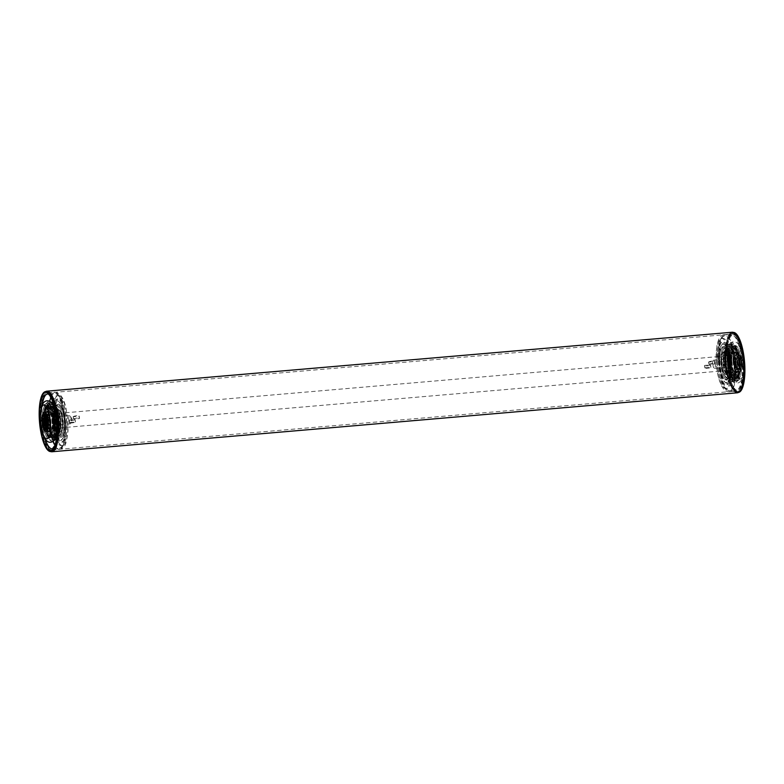 <?xml version="1.0" encoding="UTF-8"?>
<svg xmlns="http://www.w3.org/2000/svg" width="784" height="784" viewBox="0 0 784 784"><rect width="100%" height="100%" fill="white"/><g stroke="black" fill="none" stroke-linecap="round" stroke-linejoin="round"><path stroke-width="0.59" stroke-dasharray="3.92 2.94" d="M741.007 361.13A4.136 1.196 85.1 0 1 740.263 366.197A4.136 1.196 85.1 0 1 738.812 363.021A4.136 1.196 85.1 0 1 739.557 357.955A4.136 1.196 85.1 0 1 741.007 361.13M715.204 363.345A4.136 1.196 85.1 0 1 714.459 368.411A4.136 1.196 85.1 0 1 713.812 367.902A4.136 1.196 85.1 0 1 713.009 365.246A4.136 1.196 85.1 0 1 713.205 360.787A4.136 1.196 85.1 0 1 713.754 360.179A4.136 1.196 85.1 0 1 715.204 363.345M68.865 420.655A4.136 1.196 -94.9 0 0 70.315 423.821A4.136 1.196 -94.9 0 0 70.864 423.213A4.136 1.196 -94.9 0 0 71.05 418.754A4.136 1.196 -94.9 0 0 70.256 416.098A4.136 1.196 -94.9 0 0 69.6 415.589A4.136 1.196 -94.9 0 0 68.865 420.655M69.678 422.409L75.372 422.008A3.038 0.598 -8.4 0 1 71.667 422.948A3.038 0.598 -8.4 0 1 69.462 422.694A3.038 0.598 -8.4 0 1 69.57 422.498L69.678 422.409A7.291 2.117 -94.9 0 1 69.472 421.253A7.291 2.117 -94.9 0 1 69.325 420.048L75.019 419.646A3.038 0.598 -8.4 0 1 71.315 420.587A3.038 0.598 -8.4 0 1 69.11 420.342A3.038 0.598 -8.4 0 1 69.217 420.146L69.325 420.048M705.13 367.745L710.823 367.343A3.038 0.598 -8.4 0 1 707.119 368.284A3.038 0.598 -8.4 0 1 704.914 368.029A3.038 0.598 -8.4 0 1 705.022 367.843L705.13 367.745A7.291 2.117 -94.9 0 1 704.924 366.589A7.291 2.117 -94.9 0 1 704.777 365.383L710.471 364.981A3.038 0.598 -8.4 0 1 706.766 365.932A3.038 0.598 -8.4 0 1 704.561 365.677A3.038 0.598 -8.4 0 1 704.679 365.481L704.777 365.383M738.136 363.609A6.684 1.94 85.1 0 1 739.949 355.671A6.684 1.94 85.1 0 1 741.684 360.542A6.684 1.94 85.1 0 1 741.037 368.372A6.684 1.94 85.1 0 1 738.136 363.609M741.262 360.454A7.291 2.117 -94.9 0 0 739.371 355.142A7.291 2.117 -94.9 0 0 738.704 354.858A7.291 2.117 -94.9 0 0 737.401 363.796A7.291 2.117 -94.9 0 0 739.959 369.391A7.291 2.117 -94.9 0 0 740.566 368.999A7.291 2.117 -94.9 0 0 741.262 360.454M44.698 428.858A7.291 2.117 85.1 0 1 42.806 423.546A7.291 2.117 85.1 0 1 43.502 415.001M73.343 417.911A7.291 2.117 -94.9 0 0 73.137 416.755L78.939 416.255A7.291 2.117 85.1 0 1 79.135 417.411A7.291 2.117 85.1 0 1 79.282 418.617L73.49 419.107A7.291 2.117 -94.9 0 0 73.343 417.911M708.795 363.247A7.291 2.117 -94.9 0 0 708.589 362.09L714.391 361.591A7.291 2.117 85.1 0 1 714.587 362.747A7.291 2.117 85.1 0 1 714.734 363.952L708.942 364.452A7.291 2.117 -94.9 0 0 708.795 363.247M710.931 367.245A7.291 2.117 85.1 0 1 710.725 366.089A7.291 2.117 85.1 0 1 710.578 364.893M75.47 421.91A7.291 2.117 85.1 0 1 75.274 420.753A7.291 2.117 85.1 0 1 75.127 419.548M708.589 362.09L708.697 361.992A3.038 0.598 -8.4 0 1 711.96 361.091A3.038 0.598 -8.4 0 1 714.606 361.306A3.038 0.598 -8.4 0 1 714.498 361.502L714.391 361.591M708.942 364.452L709.05 364.354A3.038 0.598 -8.4 0 1 712.313 363.453A3.038 0.598 -8.4 0 1 714.949 363.658A3.038 0.598 -8.4 0 1 714.841 363.854L714.734 363.952M73.137 416.755L73.245 416.657A3.038 0.598 -8.4 0 1 76.509 415.755A3.038 0.598 -8.4 0 1 79.155 415.971A3.038 0.598 -8.4 0 1 79.047 416.157L78.939 416.255M73.49 419.107L73.598 419.019A3.038 0.598 -8.4 0 1 76.852 418.117A3.038 0.598 -8.4 0 1 79.498 418.323A3.038 0.598 -8.4 0 1 79.39 418.519L79.282 418.617M50.215 430.406A10.398 3.009 85.1 0 1 48.814 431.964A10.398 3.009 85.1 0 1 45.266 424.565A10.398 3.009 85.1 0 1 45.639 412.796A10.398 3.009 85.1 0 1 47.03 411.247A10.398 3.009 85.1 0 1 50.588 418.636A10.398 3.009 85.1 0 1 50.215 430.406M51.372 430.308A10.398 3.009 85.1 0 1 49.98 431.857A10.398 3.009 85.1 0 1 46.423 424.467A10.398 3.009 85.1 0 1 46.795 412.698A10.398 3.009 85.1 0 1 48.196 411.139A10.398 3.009 85.1 0 1 51.744 418.538A10.398 3.009 85.1 0 1 51.372 430.308M45.1 408.415A15.504 4.488 -94.9 0 0 44.335 424.654A15.504 4.488 -94.9 0 0 49.029 436.825A15.504 4.488 -94.9 0 0 51.911 434.679A15.504 4.488 -94.9 0 0 52.244 415.853A15.504 4.488 -94.9 0 0 46.413 406.406A15.504 4.488 -94.9 0 0 45.1 408.415M46.795 391.49A30.096 8.722 -94.9 0 0 42.757 395.989A30.096 8.722 -94.9 0 0 41.67 430.053A30.096 8.722 -94.9 0 0 51.95 451.457M55.047 407.151A15.974 4.626 85.1 0 1 58.869 405.622A15.974 4.626 85.1 0 1 63.024 418.891A15.974 4.626 85.1 0 1 62.063 434.218A15.974 4.626 85.1 0 1 61.436 435.483A15.974 4.626 85.1 0 1 54.978 427.858A15.974 4.626 85.1 0 1 55.047 407.151M53.753 412.678A9.731 2.822 85.1 0 1 54.547 411.443A9.731 2.822 85.1 0 1 55.056 411.228A9.731 2.822 85.1 0 1 58.379 418.146A9.731 2.822 85.1 0 1 58.026 429.152A9.731 2.822 85.1 0 1 56.722 430.612A9.731 2.822 85.1 0 1 56.183 430.485A9.731 2.822 85.1 0 1 53.263 422.801A9.731 2.822 85.1 0 1 53.753 412.678M47.922 430.024A9.731 2.822 -94.9 0 0 48.539 420.988A9.731 2.822 -94.9 0 0 46.148 412.815A9.731 2.822 -94.9 0 0 44.943 412.09A9.731 2.822 -94.9 0 0 43.639 413.55A9.731 2.822 -94.9 0 0 43.287 424.556A9.731 2.822 -94.9 0 0 46.619 431.474A9.731 2.822 -94.9 0 0 47.677 430.553A9.731 2.822 -94.9 0 0 47.922 430.024A9.731 2.822 -94.9 0 0 47.785 416.676A9.731 2.822 -94.9 0 0 46.148 412.815A9.731 2.822 -94.9 0 0 44.943 412.09A9.731 2.822 -94.9 0 0 43.639 413.55A9.731 2.822 -94.9 0 0 43.777 426.898A9.731 2.822 -94.9 0 0 46.619 431.474A9.731 2.822 -94.9 0 0 47.677 430.553A9.731 2.822 -94.9 0 0 47.922 430.024M49.314 429.906A9.731 2.822 85.1 0 1 48.01 431.357A9.731 2.822 85.1 0 1 46.805 430.632A9.731 2.822 85.1 0 1 44.414 422.458A9.731 2.822 85.1 0 1 45.031 413.423A9.731 2.822 85.1 0 1 45.276 412.894A9.731 2.822 85.1 0 1 46.334 411.972A9.731 2.822 85.1 0 1 49.666 418.891A9.731 2.822 85.1 0 1 49.314 429.906A9.731 2.822 -94.9 0 0 49.176 416.559A9.731 2.822 -94.9 0 0 46.334 411.972A9.731 2.822 -94.9 0 0 45.276 412.894A9.731 2.822 -94.9 0 0 45.031 413.423A9.731 2.822 -94.9 0 0 45.168 426.78A9.731 2.822 -94.9 0 0 46.805 430.632A9.731 2.822 -94.9 0 0 48.01 431.357A9.731 2.822 -94.9 0 0 49.314 429.906M50.695 412.943A9.731 2.822 -94.9 0 0 50.343 423.948A9.731 2.822 -94.9 0 0 53.665 430.867A9.731 2.822 -94.9 0 0 54.184 430.651A9.731 2.822 -94.9 0 0 54.978 429.416A9.731 2.822 -94.9 0 0 55.458 419.293A9.731 2.822 -94.9 0 0 52.538 411.61A9.731 2.822 -94.9 0 0 51.999 411.482A9.731 2.822 -94.9 0 0 50.695 412.943M42.16 419.469A9.731 2.822 -94.9 0 0 42.601 424.683M59.055 429.064A9.731 2.822 85.1 0 1 58.222 430.328A9.731 2.822 85.1 0 1 57.742 430.524A9.731 2.822 85.1 0 1 54.419 423.605A9.731 2.822 85.1 0 1 54.772 412.59A9.731 2.822 85.1 0 1 56.076 411.139A9.731 2.822 85.1 0 1 56.585 411.247A9.731 2.822 85.1 0 1 59.525 418.881A9.731 2.822 85.1 0 1 59.055 429.064M59.858 428.515A9.163 2.656 -94.9 0 0 60.309 418.911A9.163 2.656 -94.9 0 0 57.526 411.718A9.163 2.656 -94.9 0 0 55.821 412.982A9.163 2.656 -94.9 0 0 55.625 424.115A9.163 2.656 -94.9 0 0 59.074 429.701A9.163 2.656 -94.9 0 0 59.858 428.515M45.325 429.142A7.419 2.146 85.1 0 1 43.091 423.301A7.419 2.146 85.1 0 1 43.453 415.559A7.419 2.146 85.1 0 1 44.071 414.609M55.047 414.569A7.419 2.146 -94.9 0 0 54.625 421.851A7.419 2.146 -94.9 0 0 56.634 427.946A7.419 2.146 -94.9 0 0 57.32 428.24A7.419 2.146 -94.9 0 0 58.31 427.133A7.419 2.146 -94.9 0 0 58.584 418.734A7.419 2.146 -94.9 0 0 56.046 413.462A7.419 2.146 -94.9 0 0 55.429 413.864A7.419 2.146 -94.9 0 0 55.047 414.569M55.938 413.433A8.634 2.499 85.1 0 1 56.379 412.619A8.634 2.499 85.1 0 1 59.819 417.059A8.634 2.499 85.1 0 1 59.741 428.064A8.634 2.499 85.1 0 1 57.791 429.015A8.634 2.499 85.1 0 1 55.448 421.919A8.634 2.499 85.1 0 1 55.938 413.433M46.521 429.475A15.268 4.42 85.1 0 1 45.256 413.462A15.268 4.42 85.1 0 1 48.863 406.288A15.268 4.42 85.1 0 1 52.802 413.433A15.268 4.42 85.1 0 1 51.47 436.521A15.268 4.42 85.1 0 1 46.521 429.475M47.755 407.239A16.601 4.812 85.1 0 1 49.98 404.769A16.601 4.812 85.1 0 1 55.654 416.569A16.601 4.812 85.1 0 1 55.056 435.365A16.601 4.812 85.1 0 1 52.832 437.835A16.601 4.812 85.1 0 1 47.158 426.035A16.601 4.812 85.1 0 1 47.755 407.239M46.001 407.337A16.66 4.822 85.1 0 1 48.236 404.858A16.66 4.822 85.1 0 1 53.929 416.706A16.66 4.822 85.1 0 1 53.332 435.561A16.66 4.822 85.1 0 1 51.097 438.05A16.66 4.822 85.1 0 1 45.403 426.202A16.66 4.822 85.1 0 1 46.001 407.337M47.746 407.19A16.66 4.822 85.1 0 1 49.98 404.701A16.66 4.822 85.1 0 1 55.674 416.559A16.66 4.822 85.1 0 1 55.066 435.414A16.66 4.822 85.1 0 1 52.832 437.903A16.66 4.822 85.1 0 1 47.138 426.045A16.66 4.822 85.1 0 1 47.746 407.19M59.633 414.883A11.25 3.254 85.1 0 1 60.613 426.124A11.25 3.254 85.1 0 1 58.281 432.004A11.25 3.254 85.1 0 1 55.007 426.702A11.25 3.254 85.1 0 1 54.027 415.461A11.25 3.254 85.1 0 1 56.35 409.591A11.25 3.254 85.1 0 1 59.633 414.883M56.683 426.555A11.25 3.254 -94.9 0 0 59.966 431.857A11.25 3.254 -94.9 0 0 62.299 425.977A11.25 3.254 -94.9 0 0 61.309 414.736A11.25 3.254 -94.9 0 0 58.036 409.444A11.25 3.254 -94.9 0 0 55.703 415.324A11.25 3.254 -94.9 0 0 56.683 426.555M49.5 430.886A18.571 5.38 85.1 0 1 48.01 410.943A18.571 5.38 85.1 0 1 52.685 402.839A25.108 7.272 85.1 0 0 55.831 439.265A18.571 5.38 85.1 0 1 49.5 430.886M53.302 403.26A18.571 5.38 85.1 0 1 57.134 411.384A18.542 5.37 -94.9 0 0 51.813 402.653A18.542 5.37 -94.9 0 0 47.893 412.227A18.542 5.37 -94.9 0 0 49.51 430.877A18.542 5.37 -94.9 0 0 54.988 439.608A18.542 5.37 -94.9 0 0 57.134 411.394A18.571 5.38 85.1 0 1 56.36 438.756M46.266 431.504L46.266 431.504A9.731 2.822 85.1 0 1 43.434 426.927A9.731 2.822 85.1 0 1 42.581 417.206A9.731 2.822 85.1 0 1 44.6 412.119L44.6 412.119M45.521 426.741A9.731 2.822 -94.9 0 0 48.353 431.327A9.731 2.822 -94.9 0 0 50.372 426.241A9.731 2.822 -94.9 0 0 49.519 416.529A9.731 2.822 -94.9 0 0 46.687 411.943A9.731 2.822 -94.9 0 0 44.668 417.029A9.731 2.822 -94.9 0 0 45.521 426.741M733.05 361.287A10.398 3.009 -94.9 0 0 737.029 372.753A10.398 3.009 -94.9 0 0 739.234 363.511A10.398 3.009 -94.9 0 0 735.245 352.036A10.398 3.009 -94.9 0 0 733.05 361.287M731.893 361.385A10.398 3.009 -94.9 0 0 735.872 372.861A10.398 3.009 -94.9 0 0 738.067 363.609A10.398 3.009 -94.9 0 0 734.089 352.143A10.398 3.009 -94.9 0 0 731.893 361.385M740.174 364.109A15.504 4.488 85.1 0 1 737.646 377.594A15.504 4.488 85.1 0 1 730.953 360.787A15.504 4.488 85.1 0 1 735.029 347.175A15.504 4.488 85.1 0 1 740.174 364.109M738.508 392.402A30.096 8.722 85.1 0 1 738.43 392.412A30.096 8.722 85.1 0 1 726.905 359.199A30.096 8.722 85.1 0 1 733.275 332.436A30.096 8.722 85.1 0 1 733.354 332.436M743.644 365.746A30.096 8.722 85.1 0 1 737.274 392.51A30.096 8.722 85.1 0 1 725.739 359.307A30.096 8.722 85.1 0 1 732.109 332.543A30.096 8.722 85.1 0 1 743.644 365.746M730.257 365.021A15.974 4.626 -94.9 0 0 722.632 348.517A15.974 4.626 -94.9 0 0 720.761 361.6A15.974 4.626 -94.9 0 0 725.2 378.378A15.974 4.626 -94.9 0 0 730.257 365.021M731.07 364.129A9.731 2.822 -94.9 0 0 727.885 353.515A9.731 2.822 -94.9 0 0 727.346 353.388A9.731 2.822 -94.9 0 0 725.288 362.041A9.731 2.822 -94.9 0 0 729.012 372.772A9.731 2.822 -94.9 0 0 729.522 372.557A9.731 2.822 -94.9 0 0 731.07 364.129M735.392 361.169A9.731 2.822 85.1 0 1 736.392 353.447A9.731 2.822 85.1 0 1 737.45 352.526A9.731 2.822 85.1 0 1 741.174 363.257A9.731 2.822 85.1 0 1 739.116 371.91A9.731 2.822 85.1 0 1 737.911 371.185A9.731 2.822 85.1 0 1 735.392 361.169A9.731 2.822 85.1 0 1 736.392 353.447A9.731 2.822 85.1 0 1 737.45 352.526A9.731 2.822 85.1 0 1 737.832 352.575A9.731 2.822 85.1 0 1 741.174 363.257A9.731 2.822 85.1 0 1 739.116 371.91A9.731 2.822 85.1 0 1 738.744 371.851A9.731 2.822 85.1 0 1 737.911 371.185A9.731 2.822 85.1 0 1 735.392 361.169M734 361.297A9.731 2.822 -94.9 0 0 737.724 372.028A9.731 2.822 -94.9 0 0 738.793 371.106A9.731 2.822 -94.9 0 0 739.782 363.374A9.731 2.822 -94.9 0 0 737.264 353.368A9.731 2.822 -94.9 0 0 736.058 352.643A9.731 2.822 -94.9 0 0 734 361.297A9.731 2.822 85.1 0 1 736.058 352.643A9.731 2.822 85.1 0 1 736.441 352.692A9.731 2.822 85.1 0 1 737.264 353.368A9.731 2.822 85.1 0 1 739.782 363.374A9.731 2.822 85.1 0 1 738.793 371.106A9.731 2.822 85.1 0 1 737.724 372.028A9.731 2.822 85.1 0 1 737.352 371.969A9.731 2.822 85.1 0 1 734 361.297M734.128 363.864A9.731 2.822 85.1 0 1 732.07 372.518A9.731 2.822 85.1 0 1 731.521 372.39A9.731 2.822 85.1 0 1 728.336 361.777A9.731 2.822 85.1 0 1 729.884 353.349A9.731 2.822 85.1 0 1 730.394 353.133A9.731 2.822 85.1 0 1 734.128 363.864M741.87 363.198A9.731 2.822 85.1 0 1 739.812 371.851A9.731 2.822 85.1 0 1 736.088 361.11A9.731 2.822 85.1 0 1 738.146 352.467A9.731 2.822 85.1 0 1 741.87 363.198M724.259 362.13A9.731 2.822 -94.9 0 0 727.483 372.753A9.731 2.822 -94.9 0 0 727.983 372.861A9.731 2.822 -94.9 0 0 730.051 364.217A9.731 2.822 -94.9 0 0 726.317 353.476A9.731 2.822 -94.9 0 0 725.837 353.672A9.731 2.822 -94.9 0 0 724.259 362.13M723.505 362.267A9.163 2.656 85.1 0 1 724.994 354.299A9.163 2.656 85.1 0 1 728.953 364.237A9.163 2.656 85.1 0 1 726.533 372.282A9.163 2.656 85.1 0 1 723.505 362.267M736.774 361.365A7.419 2.146 -94.9 0 0 739.616 369.548A7.419 2.146 -94.9 0 0 741.184 362.953A7.419 2.146 -94.9 0 0 738.342 354.76A7.419 2.146 -94.9 0 0 736.774 361.365M729.59 363.943A7.419 2.146 85.1 0 1 728.64 370.136A7.419 2.146 85.1 0 1 728.022 370.538A7.419 2.146 85.1 0 1 725.18 362.355A7.419 2.146 85.1 0 1 726.748 355.76A7.419 2.146 85.1 0 1 727.425 356.054A7.419 2.146 85.1 0 1 729.59 363.943M728.797 364.178A8.634 2.499 -94.9 0 0 726.278 354.985A8.634 2.499 -94.9 0 0 723.661 362.326A8.634 2.499 -94.9 0 0 727.689 371.381A8.634 2.499 -94.9 0 0 728.797 364.178M735.118 377.682A15.268 4.42 -94.9 0 0 735.196 377.712A15.268 4.42 -94.9 0 0 738.94 364.041A15.268 4.42 -94.9 0 0 733.687 347.42A15.268 4.42 -94.9 0 0 732.599 347.479A15.268 4.42 -94.9 0 0 729.982 362.786A15.268 4.42 -94.9 0 0 735.118 377.682M737.597 364.472A16.601 4.812 -94.9 0 0 731.237 346.165A16.601 4.812 -94.9 0 0 727.728 360.924A16.601 4.812 -94.9 0 0 734.089 379.231A16.601 4.812 -94.9 0 0 737.597 364.472A16.66 4.822 -94.9 0 0 731.237 346.097A16.66 4.822 -94.9 0 0 727.709 360.914A16.66 4.822 -94.9 0 0 734.089 379.299A16.66 4.822 -94.9 0 0 737.617 364.482M739.351 364.335A16.66 4.822 -94.9 0 0 732.971 345.95A16.66 4.822 -94.9 0 0 729.443 360.767A16.66 4.822 -94.9 0 0 735.833 379.142A16.66 4.822 -94.9 0 0 739.351 364.335M726.219 352.065A11.25 3.254 -94.9 0 0 725.788 351.996A11.25 3.254 -94.9 0 0 723.446 362.747A11.25 3.254 -94.9 0 0 727.278 374.35A11.25 3.254 -94.9 0 0 727.709 374.409A11.25 3.254 -94.9 0 0 730.051 363.668A11.25 3.254 -94.9 0 0 726.219 352.065M725.592 374.497A11.25 3.254 85.1 0 1 721.76 362.884A11.25 3.254 85.1 0 1 724.102 352.143A11.25 3.254 85.1 0 1 724.543 352.202A11.25 3.254 85.1 0 1 728.365 363.815A11.25 3.254 85.1 0 1 726.033 374.556A11.25 3.254 85.1 0 1 725.592 374.497M731.619 381.259A18.571 5.38 -94.9 0 0 736.274 364.854A18.571 5.38 -94.9 0 0 729.875 344.46A18.571 5.38 -94.9 0 0 728.248 344.725A18.571 5.38 -94.9 0 0 725.386 363.325A18.571 5.38 -94.9 0 0 731.374 381.161A18.571 5.38 -94.9 0 0 731.619 381.259M731.619 381.24A18.542 5.37 85.1 0 1 725.308 362.237A18.542 5.37 85.1 0 1 729.081 344.392A18.542 5.37 85.1 0 1 729.884 344.49A18.542 5.37 85.1 0 1 736.205 363.766A18.542 5.37 85.1 0 1 732.256 381.347A18.542 5.37 85.1 0 1 731.619 381.24M738.175 352.545A9.731 2.822 -94.9 0 0 737.803 352.496A9.731 2.822 -94.9 0 0 735.774 361.787A9.731 2.822 -94.9 0 0 739.087 371.822A9.731 2.822 -94.9 0 0 739.469 371.881A9.731 2.822 -94.9 0 0 741.488 362.58A9.731 2.822 -94.9 0 0 738.175 352.545M736.999 372.008A9.731 2.822 85.1 0 1 733.687 361.963A9.731 2.822 85.1 0 1 735.715 352.673A9.731 2.822 85.1 0 1 736.088 352.722A9.731 2.822 85.1 0 1 739.4 362.767A9.731 2.822 85.1 0 1 737.381 372.057A9.731 2.822 85.1 0 1 736.999 372.008M727.121 369.078A28.577 8.281 -94.9 0 0 737.136 390.991A28.577 8.281 -94.9 0 0 742.262 355.975A28.577 8.281 -94.9 0 0 732.246 334.053A28.577 8.281 -94.9 0 0 727.121 369.078M41.807 428.025A28.577 8.281 -94.9 0 0 51.822 449.947A28.577 8.281 -94.9 0 0 56.938 414.922A28.577 8.281 -94.9 0 0 46.922 393.009A28.577 8.281 -94.9 0 0 41.807 428.025M45.56 391.598A30.4 8.81 -94.9 0 0 41.327 428.446A30.4 8.81 -94.9 0 0 50.715 451.564M732.089 332.24A30.4 8.81 -94.9 0 0 726.641 369.489A30.4 8.81 -94.9 0 0 737.293 392.813M75.372 422.008L75.019 419.646M710.823 367.343L710.471 364.981M705.022 367.843L704.679 365.481M714.841 363.854L714.498 361.502M709.05 364.354L708.697 361.992M69.57 422.498L69.217 420.146M79.39 418.519L79.047 416.157M73.598 419.019L73.245 416.657M61.172 433.356A14.896 4.312 85.1 0 1 60.799 434.169A14.896 4.312 85.1 0 1 54.655 427.829A14.896 4.312 85.1 0 1 54.625 408.131A14.896 4.312 85.1 0 1 58.467 407.014A14.896 4.312 85.1 0 1 62.112 419.518A14.896 4.312 85.1 0 1 61.172 433.356M57.889 435.326A16.846 4.88 85.1 0 1 55.635 437.844A16.846 4.88 85.1 0 1 49.872 425.859A16.846 4.88 85.1 0 1 50.48 406.798A16.846 4.88 85.1 0 1 52.744 404.279A16.846 4.88 85.1 0 1 58.496 416.265A16.846 4.88 85.1 0 1 57.889 435.326M53.949 435.669A16.846 4.88 85.1 0 1 51.685 438.178A16.846 4.88 85.1 0 1 45.933 426.202A16.846 4.88 85.1 0 1 46.54 407.141A16.846 4.88 85.1 0 1 48.804 404.622A16.846 4.88 85.1 0 1 54.557 416.598A16.846 4.88 85.1 0 1 53.949 435.669M46.099 407.7A16.229 4.704 -94.9 0 0 46.325 429.975A16.229 4.704 -94.9 0 0 53.234 435.198A16.229 4.704 -94.9 0 0 52.998 412.923A16.229 4.704 -94.9 0 0 46.099 407.7M54.214 436.698A18.061 5.233 -94.9 0 0 54.87 416.255A18.061 5.233 -94.9 0 0 48.696 403.407A18.061 5.233 -94.9 0 0 46.276 406.102A18.061 5.233 -94.9 0 0 45.619 426.545A18.061 5.233 -94.9 0 0 51.793 439.393A18.061 5.233 -94.9 0 0 54.214 436.698M56.193 438.942A18.061 5.233 85.1 0 1 55.733 439.05A18.061 5.233 85.1 0 1 49.568 426.212A18.061 5.233 85.1 0 1 50.215 405.769A18.061 5.233 85.1 0 1 52.636 403.074A18.061 5.233 85.1 0 1 53.106 403.103M53.263 403.143A18.061 5.233 85.1 0 1 58.976 416.941A18.061 5.233 85.1 0 1 58.153 436.355A18.061 5.233 85.1 0 1 56.34 438.873M44.933 407.798A16.229 4.704 85.1 0 1 51.842 413.021A16.229 4.704 85.1 0 1 52.077 435.296A16.229 4.704 85.1 0 1 45.168 430.073A16.229 4.704 85.1 0 1 44.933 407.798M46.08 409.914A13.681 3.959 -94.9 0 0 46.276 428.691A13.681 3.959 -94.9 0 0 52.097 433.091A13.681 3.959 -94.9 0 0 51.901 414.315A13.681 3.959 -94.9 0 0 46.08 409.914M46.158 409.532A14.112 4.087 -94.9 0 0 45.345 423.409A14.112 4.087 -94.9 0 0 49.176 434.993A14.112 4.087 -94.9 0 0 52.361 433.434A14.112 4.087 -94.9 0 0 52.489 415.451A14.112 4.087 -94.9 0 0 46.873 408.19A14.112 4.087 -94.9 0 0 46.158 409.532M46.334 408.621A15.141 4.39 85.1 0 1 52.783 413.501A15.141 4.39 85.1 0 1 52.998 434.277A15.141 4.39 85.1 0 1 46.55 429.407A15.141 4.39 85.1 0 1 46.334 408.621M51.107 433.836A14.455 4.185 85.1 0 1 44.953 429.191A14.455 4.185 85.1 0 1 44.747 409.366A14.455 4.185 85.1 0 1 50.901 414.011A14.455 4.185 85.1 0 1 51.107 433.836M43.63 397.067A28.763 8.33 -94.9 0 0 42.591 429.622A28.763 8.33 -94.9 0 0 52.42 450.075A28.763 8.33 -94.9 0 0 56.281 445.782A28.763 8.33 -94.9 0 0 57.32 413.227A28.763 8.33 -94.9 0 0 47.491 392.774A28.763 8.33 -94.9 0 0 43.63 397.067M63.239 445.185A28.763 8.33 85.1 0 1 59.378 449.477A28.763 8.33 85.1 0 1 49.549 429.024A28.763 8.33 85.1 0 1 50.588 396.469A28.763 8.33 85.1 0 1 54.449 392.176A28.763 8.33 85.1 0 1 64.278 412.629A28.763 8.33 85.1 0 1 63.239 445.185M55.831 446.351A29.371 8.506 85.1 0 1 43.336 436.904A29.371 8.506 85.1 0 1 42.914 396.606A29.371 8.506 85.1 0 1 55.409 406.053A29.371 8.506 85.1 0 1 55.831 446.351M50.891 397.419A27.538 7.977 85.1 0 1 54.557 393.392A27.538 7.977 85.1 0 1 63.965 412.982A27.538 7.977 85.1 0 1 62.965 444.156A27.538 7.977 85.1 0 1 59.27 448.272A27.538 7.977 85.1 0 1 54.978 444.92M47.599 393.989A27.538 7.977 85.1 0 1 57.007 413.58A27.538 7.977 85.1 0 1 56.007 444.753A27.538 7.977 85.1 0 1 52.312 448.869L59.27 448.272C61.142 448.428 62.955 446.664 64.7 442.98L66.797 431.327L66.581 420.018L64.68 408.013C62.25 398.184 58.878 393.313 54.557 393.392L47.599 393.989M56.125 406.7A16.395 4.753 85.1 0 1 60.172 405.269A16.395 4.753 85.1 0 1 64.337 418.96A16.395 4.753 85.1 0 1 63.328 434.473A16.395 4.753 85.1 0 1 62.789 435.6A16.395 4.753 85.1 0 1 56.095 428.133A16.395 4.753 85.1 0 1 56.125 406.7M63.092 434.865A16.827 4.871 85.1 0 1 62.534 436.022A16.827 4.871 85.1 0 1 55.664 428.358A16.827 4.871 85.1 0 1 55.693 406.367A16.827 4.871 85.1 0 1 59.849 404.897A16.827 4.871 85.1 0 1 64.121 418.94A16.827 4.871 85.1 0 1 63.092 434.865M63.69 436.884A19.218 5.566 85.1 0 1 59.212 438.864A19.218 5.566 85.1 0 1 54.106 422.968A19.218 5.566 85.1 0 1 55.243 404.338A19.218 5.566 85.1 0 1 56.095 402.672A19.218 5.566 85.1 0 1 63.808 412.168A19.218 5.566 85.1 0 1 63.69 436.884M55.625 402.153A21.697 6.282 85.1 0 1 64.856 409.13A21.697 6.282 85.1 0 1 65.16 438.903A21.697 6.282 85.1 0 1 55.929 431.925A21.697 6.282 85.1 0 1 55.625 402.153M54.87 399.262A25.108 7.272 85.1 0 1 65.552 407.337A25.108 7.272 85.1 0 1 65.915 441.794A25.108 7.272 85.1 0 1 55.233 433.719A25.108 7.272 85.1 0 1 54.87 399.262M52.891 402.025A25.108 7.272 85.1 0 1 53.714 399.36A25.108 7.272 85.1 0 1 64.396 407.435A25.108 7.272 85.1 0 1 64.749 441.892A25.108 7.272 85.1 0 1 56.154 440.049M53.165 441.225A27.538 7.977 85.1 0 1 49.735 401.369M63.024 437.658A20.041 5.802 85.1 0 1 58.349 439.716A20.041 5.802 85.1 0 1 53.028 423.144A20.041 5.802 85.1 0 1 54.204 403.711A20.041 5.802 85.1 0 1 55.105 401.967A20.041 5.802 85.1 0 1 63.151 411.884A20.041 5.802 85.1 0 1 63.024 437.658M64.004 439.001A21.697 6.282 85.1 0 1 54.772 432.023A21.697 6.282 85.1 0 1 54.459 402.251A21.697 6.282 85.1 0 1 63.69 409.228A21.697 6.282 85.1 0 1 64.004 439.001M45.296 439.334A27.538 7.977 85.1 0 1 42.307 404.573M50.656 428.985A15.004 4.351 -94.9 0 0 54.713 436.041A15.004 4.351 -94.9 0 0 58.094 428.681A15.004 4.351 -94.9 0 0 56.83 413.217A15.004 4.351 -94.9 0 0 52.146 406.22A15.004 4.351 -94.9 0 0 50.656 428.985M59.8 414.462A12.054 3.489 85.1 0 1 59.966 431.004A12.054 3.489 85.1 0 1 54.841 427.123A12.054 3.489 85.1 0 1 54.664 410.591A12.054 3.489 85.1 0 1 59.8 414.462M57.771 412.325A16.601 4.812 85.1 0 1 58.006 435.11A16.601 4.812 85.1 0 1 55.782 437.58A16.601 4.812 85.1 0 1 50.95 429.769A16.601 4.812 85.1 0 1 50.715 406.984A16.601 4.812 85.1 0 1 52.94 404.515A16.601 4.812 85.1 0 1 57.771 412.325M61.417 414.481A11.731 3.401 -94.9 0 0 56.419 410.708A11.731 3.401 -94.9 0 0 56.585 426.81A11.731 3.401 -94.9 0 0 61.583 430.583A11.731 3.401 -94.9 0 0 61.417 414.481M49.96 401.477A20.188 5.851 -94.9 0 0 46.217 404.27A20.188 5.851 -94.9 0 0 46.501 431.964A20.188 5.851 -94.9 0 0 53.371 441.078M53.508 411.61A18.738 5.429 85.1 0 1 53.773 437.325A18.738 5.429 85.1 0 1 51.342 440.108A18.738 5.429 85.1 0 1 45.795 431.298A18.738 5.429 85.1 0 1 45.531 405.583A18.738 5.429 85.1 0 1 48.128 402.78A18.738 5.429 85.1 0 1 53.508 411.61M51.176 435.708A16.611 4.812 -94.9 0 0 50.94 412.913A16.611 4.812 -94.9 0 0 43.865 407.562A16.611 4.812 -94.9 0 0 44.1 430.357A16.611 4.812 -94.9 0 0 51.176 435.708M721.741 361.659A14.896 4.312 -94.9 0 0 725.602 376.986A14.896 4.312 -94.9 0 0 730.6 364.854A14.896 4.312 -94.9 0 0 727.728 351.163A14.896 4.312 -94.9 0 0 723.269 349.831A14.896 4.312 -94.9 0 0 721.741 361.659M724.867 361.14A16.846 4.88 -94.9 0 0 731.325 379.721A16.846 4.88 -94.9 0 0 734.882 364.736A16.846 4.88 -94.9 0 0 728.434 346.156A16.846 4.88 -94.9 0 0 724.867 361.14M728.816 360.797A16.846 4.88 -94.9 0 0 735.265 379.378A16.846 4.88 -94.9 0 0 738.832 364.403A16.846 4.88 -94.9 0 0 732.374 345.822A16.846 4.88 -94.9 0 0 728.816 360.797M739.224 364.286A16.229 4.704 85.1 0 1 735.157 378.633A16.229 4.704 85.1 0 1 729.571 360.807A16.229 4.704 85.1 0 1 733.638 346.459A16.229 4.704 85.1 0 1 739.224 364.286M728.454 360.669A18.061 5.233 85.1 0 1 732.276 344.607A18.061 5.233 85.1 0 1 739.194 364.531A18.061 5.233 85.1 0 1 735.372 380.593A18.061 5.233 85.1 0 1 728.454 360.669M735.245 364.874A18.061 5.233 -94.9 0 0 728.326 344.95A18.061 5.233 -94.9 0 0 724.504 361.003A18.061 5.233 -94.9 0 0 731.423 380.926A18.061 5.233 -94.9 0 0 735.245 364.874M740.39 364.188A16.229 4.704 -94.9 0 0 734.804 346.361A16.229 4.704 -94.9 0 0 730.737 360.709A16.229 4.704 -94.9 0 0 736.323 378.535A16.229 4.704 -94.9 0 0 740.39 364.188M739.047 363.962A13.681 3.959 85.1 0 1 735.617 376.055A13.681 3.959 85.1 0 1 730.913 361.032A13.681 3.959 85.1 0 1 734.343 348.939A13.681 3.959 85.1 0 1 739.047 363.962C738.9 371.44 738.273 375.379 737.195 375.81A14.112 4.087 85.1 0 1 730.61 361.003A14.112 4.087 85.1 0 1 734.882 349.007A14.112 4.087 85.1 0 1 739.008 364.021A14.112 4.087 85.1 0 1 737.195 375.81C737.95 376.32 738.499 372.42 738.842 364.119C738.273 356.504 736.96 351.467 734.882 349.007C737.215 351.693 738.616 356.691 739.077 363.982M738.9 364.168A15.141 4.39 -94.9 0 0 733.687 347.547A15.141 4.39 -94.9 0 0 729.894 360.924A15.141 4.39 -94.9 0 0 735.108 377.555A15.141 4.39 -94.9 0 0 738.9 364.168M731.844 360.856A14.455 4.185 -94.9 0 0 736.813 376.722A14.455 4.185 -94.9 0 0 740.439 363.943A14.455 4.185 -94.9 0 0 735.461 348.076A14.455 4.185 -94.9 0 0 731.844 360.856M742.664 365.648A28.763 8.33 85.1 0 1 736.578 391.226A28.763 8.33 85.1 0 1 725.563 359.493A28.763 8.33 85.1 0 1 731.648 333.925A28.763 8.33 85.1 0 1 742.664 365.648M718.605 360.091A28.763 8.33 -94.9 0 0 729.62 391.824A28.763 8.33 -94.9 0 0 735.706 366.246A28.763 8.33 -94.9 0 0 724.69 334.523A28.763 8.33 -94.9 0 0 718.605 360.091M725.955 359.386A29.371 8.506 -94.9 0 0 736.068 391.618A29.371 8.506 -94.9 0 0 743.428 365.667A29.371 8.506 -94.9 0 0 733.314 333.425A29.371 8.506 -94.9 0 0 725.955 359.386M735.343 366.118A27.538 7.977 -94.9 0 0 724.788 335.728A27.538 7.977 -94.9 0 0 718.967 360.228A27.538 7.977 -94.9 0 0 729.512 390.608A27.538 7.977 -94.9 0 0 735.343 366.118M742.301 365.52A27.538 7.977 -94.9 0 0 731.746 335.131A27.538 7.977 -94.9 0 0 725.925 359.631A27.538 7.977 -94.9 0 0 736.47 390.011A27.538 7.977 -94.9 0 0 742.301 365.52M727.121 359.278A29.371 8.506 85.1 0 1 734.471 333.327A29.371 8.506 85.1 0 1 744.584 365.569A29.371 8.506 85.1 0 1 737.225 391.52A29.371 8.506 85.1 0 1 727.121 359.278M729.218 365.168A16.395 4.753 -94.9 0 0 721.28 348.4A16.395 4.753 -94.9 0 0 719.467 361.659A16.395 4.753 -94.9 0 0 723.887 378.731A16.395 4.753 -94.9 0 0 729.218 365.168M719.673 361.581A16.827 4.871 -94.9 0 0 724.21 379.103A16.827 4.871 -94.9 0 0 729.679 365.187A16.827 4.871 -94.9 0 0 721.535 347.978A16.827 4.871 -94.9 0 0 719.673 361.581M718.889 361.336A19.218 5.566 -94.9 0 0 727.973 381.328A19.218 5.566 -94.9 0 0 730.316 365.452A19.218 5.566 -94.9 0 0 724.857 345.136A19.218 5.566 -94.9 0 0 718.889 361.336M730.129 365.795A21.697 6.282 -94.9 0 0 722.662 341.971A21.697 6.282 -94.9 0 0 717.223 361.15A21.697 6.282 -94.9 0 0 724.69 384.973A21.697 6.282 -94.9 0 0 730.129 365.795M731.139 366.157A25.108 7.272 -94.9 0 0 722.495 338.59A25.108 7.272 -94.9 0 0 716.204 360.787A25.108 7.272 -94.9 0 0 724.847 388.354A25.108 7.272 -94.9 0 0 731.139 366.157M717.37 360.689A25.108 7.272 -94.9 0 0 726.013 388.256A25.108 7.272 -94.9 0 0 732.305 366.059A25.108 7.272 -94.9 0 0 723.661 338.492A25.108 7.272 -94.9 0 0 717.37 360.689M719.496 361.169A20.041 5.802 -94.9 0 0 728.963 382.033A20.041 5.802 -94.9 0 0 731.413 365.462A20.041 5.802 -94.9 0 0 725.719 344.284A20.041 5.802 -94.9 0 0 719.496 361.169M718.379 361.052A21.697 6.282 -94.9 0 0 725.847 384.866A21.697 6.282 -94.9 0 0 731.286 365.697A21.697 6.282 -94.9 0 0 723.818 341.873A21.697 6.282 -94.9 0 0 718.379 361.052M731.031 377.77A15.004 4.351 85.1 0 1 725.886 361.738A15.004 4.351 85.1 0 1 729.355 347.959A15.004 4.351 85.1 0 1 729.62 348.027A15.004 4.351 85.1 0 1 734.686 362.972A15.004 4.351 85.1 0 1 731.923 377.78A15.004 4.351 85.1 0 1 731.031 377.77M726.18 351.271A12.054 3.489 -94.9 0 0 723.162 361.914A12.054 3.489 -94.9 0 0 727.307 375.144A12.054 3.489 -94.9 0 0 730.335 364.501A12.054 3.489 -94.9 0 0 726.18 351.271M728.924 346.508A16.601 4.812 -94.9 0 0 728.277 346.42A16.601 4.812 -94.9 0 0 724.769 361.179A16.601 4.812 -94.9 0 0 730.482 379.397A16.601 4.812 -94.9 0 0 731.129 379.485A16.601 4.812 -94.9 0 0 734.637 364.727A16.601 4.812 -94.9 0 0 728.924 346.508M724.514 351.722A11.731 3.401 85.1 0 1 728.552 364.609A11.731 3.401 85.1 0 1 725.612 374.977A11.731 3.401 85.1 0 1 721.574 362.1A11.731 3.401 85.1 0 1 724.514 351.722M734.363 382.631A20.188 5.851 85.1 0 1 734.098 382.523A20.188 5.851 85.1 0 1 727.415 360.473A20.188 5.851 85.1 0 1 730.698 342.922A20.188 5.851 85.1 0 1 732.472 342.637A20.188 5.851 85.1 0 1 739.42 364.795A20.188 5.851 85.1 0 1 734.363 382.631M743.693 364.001A17.023 4.929 85.1 0 1 739.43 379.054A17.023 4.929 85.1 0 1 733.569 360.366A17.023 4.929 85.1 0 1 737.832 345.313A17.023 4.929 85.1 0 1 743.693 364.001M733.54 343.98A18.738 5.429 -94.9 0 0 732.726 343.892A18.738 5.429 -94.9 0 0 728.846 360.542A18.738 5.429 -94.9 0 0 735.294 381.112A18.738 5.429 -94.9 0 0 735.941 381.22A18.738 5.429 -94.9 0 0 739.988 364.55A18.738 5.429 -94.9 0 0 733.54 343.98M731.609 360.591A16.611 4.812 85.1 0 1 735.764 345.901A16.611 4.812 85.1 0 1 741.488 364.139A16.611 4.812 85.1 0 1 737.323 378.819A16.611 4.812 85.1 0 1 731.609 360.591M714.459 368.411L740.263 366.197M713.205 360.787L711.735 364.501L713.812 367.902M70.315 423.821L44.512 426.045M70.256 416.098L72.324 419.499L70.864 423.213M739.949 355.671L739.371 355.142M44.845 414.54L738.704 354.858M46.099 429.083L739.959 369.391M741.037 368.372L740.566 368.999M704.914 368.029L704.561 365.677M714.949 363.658L714.606 361.306M69.462 422.694L69.11 420.342M79.498 418.323L79.155 415.971M69.6 415.589L43.806 417.803M713.754 360.179L739.557 357.955M60.064 435.022L60.799 434.169C60.486 435.679 58.761 436.904 55.635 437.844L51.685 438.178C50.519 439.246 48.833 436.943 46.648 431.278L44.943 421.763C44.482 415.667 44.864 410.894 46.109 407.435L48.804 404.622L52.744 404.279C55.987 404.671 57.898 405.583 58.467 407.014L57.595 406.308L56.526 407.876C54.723 414.354 55.017 421.949 57.408 430.661L60.064 435.022M49.98 431.857L48.814 431.964M56.125 439.011L51.793 439.393L47.853 437.031C45.844 433.14 44.717 429.946 44.492 427.447C43.071 419.156 43.238 412.335 44.982 406.984L48.696 403.407L53.028 403.045M46.089 409.64C45.041 412.57 44.708 416.598 45.1 421.723L46.472 429.534L49.176 434.993C45.923 432.69 43.737 414.52 46.305 409.277L46.089 409.64M49.029 436.825C44.6 433.993 41.728 419.293 44.776 408.817L46.413 406.406M52.42 450.075L59.378 449.477C62.671 448.732 64.817 446.713 65.827 443.43L68.032 431.014L67.796 419.92L66.032 408.464C63.906 398.027 60.045 392.598 54.449 392.176L47.491 392.774C54.988 390.716 62.054 432.944 55.85 446.076C54.9 448.526 53.753 449.859 52.42 450.075M60.172 405.269C63.651 410.787 66.581 421.273 63.396 434.346L62.994 435.061C66.366 424.399 62.896 408.758 59.849 404.897L60.172 405.269M55.086 404.613C53.645 408.66 53.185 414.099 53.724 420.939L55.703 431.906C57.683 436.933 58.849 439.246 59.212 438.864C55.252 436.257 52.018 410.375 55.537 403.78L55.086 404.613M54.41 403.339C50.793 410.6 53.871 436.355 58.349 439.716C52.655 434.258 50.509 412.805 53.959 404.162L54.41 403.339M52.636 403.074C56.811 403.74 58.888 404.593 58.869 405.622C60.407 403.172 65.542 429.191 61.858 434.62L61.436 435.483C61.632 436.492 59.731 437.678 55.733 439.05M48.196 411.139L47.03 411.247M54.547 411.443L52.538 411.61M46.148 412.815L45.276 412.894L46.148 412.815M47.677 430.553L46.805 430.632L47.677 430.553M56.183 430.485L54.184 430.651M48.353 431.327L53.665 430.867M56.722 430.612L57.742 430.524M57.526 411.718L56.585 411.247M57.32 428.24L45.717 429.24M55.429 413.864L56.379 412.619M56.634 427.946L57.791 429.015M56.046 413.462L44.453 414.452M59.074 429.701L58.222 430.328M55.056 411.228L56.076 411.139M46.687 411.943L51.999 411.482M51.47 436.521L54.713 436.041C59.065 435.443 58.065 435.306 59.937 432.258C61.495 427.035 61.466 420.93 59.839 413.952C57.644 408.288 56.154 405.789 55.37 406.445L48.863 406.288M49.98 404.769L52.94 404.515C58.584 405.426 58.271 405.612 61.485 413.658L62.446 428.848L60.133 435.149C60.113 435.845 58.663 436.659 55.782 437.58L52.832 437.835M48.236 404.858L49.98 404.701M59.966 431.857L58.281 432.004M58.036 409.444L56.35 409.591M51.097 438.05L52.832 437.903M54.988 439.608L51.342 440.108L46.873 437.58C44.825 433.65 43.679 430.367 43.414 427.741C41.944 419.215 42.111 412.168 43.914 406.612C44.6 404.426 46.001 403.152 48.128 402.78L51.813 402.653M49.069 409.679C46.815 417.137 47.452 435.532 55.644 436.012C57.085 436.09 58.418 434.895 59.653 432.415C61.789 423.919 60.623 421.145 60.152 416.569C59.672 410.659 57.31 407.17 53.077 406.083C51.636 406.004 50.303 407.2 49.069 409.679M54.449 430.377L54.204 430.857L56.193 430.69C55.517 433.062 51.793 415.177 54.282 411.718L54.517 411.237L52.538 411.404C53.204 409.032 56.938 426.927 54.449 430.377M726.474 377.692L725.602 376.986C726.17 378.417 728.081 379.329 731.325 379.721L735.265 379.378C736.627 379.907 739.645 376.487 739.253 364.305C738.185 352.496 735.892 346.332 732.374 345.822L728.434 346.156C725.308 347.096 723.583 348.321 723.269 349.831L724.004 348.978L725.229 350.183C727.219 353.907 728.375 358.876 728.669 365.07C729.14 376.732 725.719 378.839 726.474 377.692M735.872 372.861L737.029 372.753M732.276 344.607L728.326 344.95C724.338 346.322 722.436 347.508 722.632 348.517C721.907 347.606 721.368 351.908 721.015 361.434C722.152 371.655 723.554 377.3 725.2 378.378C725.18 379.407 727.258 380.26 731.423 380.926L735.372 380.593C738.518 381.455 740.223 376.016 740.468 364.246C739.665 351.996 736.931 345.45 732.276 344.607M737.646 377.594C739.234 375.369 740.341 376.242 740.488 363.992C740.037 355.377 738.214 349.772 735.029 347.175M738.43 392.412L737.274 392.51M736.578 391.226L729.62 391.824C726.895 391.931 724.602 390.569 722.73 387.757C718.928 381.465 716.694 372.439 716.047 360.66L716.988 344.911L718.585 339.727C719.986 336.591 722.015 334.856 724.69 334.523L731.648 333.925C727.562 335.581 725.67 344.078 725.984 359.405C726.209 379.446 735.353 394.715 736.578 391.226M731.746 335.131L724.788 335.728C722.877 335.846 721.231 337.228 719.869 339.874L718.311 344.558L717.252 360.601C717.948 372.518 720.182 381.445 723.965 387.394C725.778 389.766 727.63 390.834 729.512 390.608L736.47 390.011C736 390.275 735.02 389.334 733.53 387.188C730.09 380.965 727.973 371.685 727.199 359.346C726.846 350.203 727.562 343.235 729.326 338.423L731.746 335.131M721.28 348.4C720.084 349.262 719.447 353.711 719.379 361.718C720.369 371.312 721.868 376.977 723.887 378.731L724.21 379.103C723.397 379.054 720.173 371.224 719.8 361.493C719.614 354.858 720.192 350.35 721.535 347.978L721.28 348.4M730.492 365.334C731.227 375.134 728.101 382.151 727.973 381.328L729.071 378.466C729.12 378.251 730.218 375.046 729.963 365.667C729.081 355.044 727.376 348.204 724.857 345.136C728.071 349.105 729.953 355.838 730.492 365.334M731.178 365.609C731.795 376.781 728.924 383.111 728.963 382.033L731.051 376.536L731.707 365.285C731.207 355.613 729.208 348.615 725.719 344.284C728.552 347.802 730.374 354.907 731.178 365.609M733.275 332.436L732.109 332.543M734.089 352.143L735.245 352.036M727.885 353.515L729.884 353.349M736.392 353.447L737.264 353.368L736.392 353.447M737.911 371.185L738.793 371.106L737.911 371.185M729.522 372.557L731.521 372.39M737.381 372.057L732.07 372.518M729.012 372.772L727.983 372.861M724.994 354.299L725.837 353.672M728.022 370.538L739.616 369.548M727.425 356.054L726.278 354.985M728.64 370.136L727.689 371.381M726.748 355.76L738.342 354.76M726.533 372.282L727.483 372.753M727.346 353.388L726.317 353.476M735.715 352.673L730.394 353.133M732.599 347.479L729.355 347.959C727.817 347.9 726.552 348.361 725.553 349.341C723.75 351.663 722.897 355.074 722.975 359.582C722.338 367.245 724.406 373.311 729.179 377.761L735.196 377.712M731.237 346.165L728.277 346.42C723.475 347.988 724.338 348.086 722.368 351.879L721.309 360.189C721.211 369.695 723.642 376.016 728.61 379.152L734.089 379.231M732.971 345.95L731.237 346.097M724.102 352.143L725.788 351.996M726.033 374.556L727.709 374.409M735.833 379.142L734.089 379.299M731.374 381.161L734.098 382.523C737.048 383.405 739.096 383.072 740.243 381.514C742.654 377.888 743.712 378.172 743.859 364.129C743.448 356.348 741.968 350.183 739.43 345.636C736.735 341.608 733.814 340.707 730.698 342.922L728.248 344.725M729.081 344.392L732.726 343.892L737.234 346.479C739.694 350.585 741.145 356.495 741.586 364.217C741.478 376.291 739.596 381.955 735.941 381.22L732.256 381.347M736.137 364.129C735.833 375.879 735.225 375.752 730.992 377.917C725.729 375.987 723.152 370.607 723.279 361.777C723.318 355.818 723.691 352.447 724.387 351.653L728.414 347.988C733.687 349.919 736.254 355.299 736.137 364.129M728.865 361.512C730.149 369.872 731.041 373.566 731.531 372.596L729.551 372.763C730.169 372.263 730.502 369.47 730.541 364.393C730.012 358.504 729.12 354.809 727.875 353.31L729.855 353.143C729.238 353.643 728.904 356.436 728.865 361.512M51.822 449.947L737.136 390.991M46.922 393.009L732.246 334.053"/><path stroke-width="1.18" d="M43.061 422.87A4.136 1.196 -94.9 0 0 44.512 426.045A4.136 1.196 -94.9 0 0 45.256 420.979A4.136 1.196 -94.9 0 0 43.806 417.803A4.136 1.196 -94.9 0 0 43.061 422.87M45.933 420.391A6.684 1.94 -94.9 0 0 43.022 415.628A6.684 1.94 -94.9 0 0 42.385 423.458A6.684 1.94 -94.9 0 0 44.12 428.329A6.684 1.94 -94.9 0 0 45.933 420.391M43.022 415.628L43.502 415.001A7.291 2.117 85.1 0 1 44.11 414.609A7.291 2.117 85.1 0 1 46.668 420.204A7.291 2.117 85.1 0 1 45.364 429.142A7.291 2.117 85.1 0 1 44.698 428.858L44.12 428.329M41.601 396.087A30.096 8.722 -94.9 0 0 40.513 430.151A30.096 8.722 -94.9 0 0 50.793 451.564A30.096 8.722 -94.9 0 0 54.831 447.066A30.096 8.722 -94.9 0 0 55.919 413.001A30.096 8.722 -94.9 0 0 45.639 391.588A30.096 8.722 -94.9 0 0 41.601 396.087M50.793 451.564L51.95 451.457A30.096 8.722 -94.9 0 0 55.997 446.968A30.096 8.722 -94.9 0 0 57.085 412.903A30.096 8.722 -94.9 0 0 46.795 391.49L45.639 391.588M42.601 424.683A9.731 2.822 -94.9 0 0 45.923 431.533A9.731 2.822 -94.9 0 0 47.226 430.083A9.731 2.822 -94.9 0 0 47.579 419.077A9.731 2.822 -94.9 0 0 44.247 412.149A9.731 2.822 -94.9 0 0 42.944 413.609A9.731 2.822 -94.9 0 0 42.16 419.469M44.071 414.609A7.419 2.146 85.1 0 1 44.453 414.452A7.419 2.146 85.1 0 1 46.981 419.734A7.419 2.146 85.1 0 1 46.717 428.133A7.419 2.146 85.1 0 1 45.717 429.24A7.419 2.146 85.1 0 1 45.325 429.142M52.891 402.025A25.108 7.272 85.1 0 0 52.695 402.849A18.571 5.38 85.1 0 1 53.302 403.26M44.247 412.149L44.6 412.119A9.731 2.822 85.1 0 1 47.432 416.706A9.731 2.822 85.1 0 1 48.285 426.427A9.731 2.822 85.1 0 1 46.266 431.504L45.923 431.533M56.36 438.756A18.571 5.38 85.1 0 1 55.821 439.275L53.371 441.078A20.188 5.851 -94.9 0 0 55.086 438.462A20.188 5.851 -94.9 0 0 54.802 410.767A20.188 5.851 -94.9 0 0 49.96 401.477C46.53 399.781 43.796 401.212 41.768 405.769L40.19 414.648L40.366 422.272L42.914 434.708C45.903 441.784 49.392 443.901 53.371 441.078M733.354 332.436A30.096 8.722 85.1 0 1 744.8 365.648A30.096 8.722 85.1 0 1 738.508 392.402M50.715 451.564A30.4 8.81 -94.9 0 0 51.979 451.76A30.4 8.81 -94.9 0 0 57.428 414.511A30.4 8.81 -94.9 0 0 46.766 391.187A30.4 8.81 -94.9 0 0 45.56 391.598M51.979 451.76L737.293 392.813A30.4 8.81 -94.9 0 0 742.742 355.554A30.4 8.81 -94.9 0 0 732.089 332.24L46.766 391.187M49.735 401.369A27.538 7.977 85.1 0 1 50.852 397.498A27.538 7.977 85.1 0 1 50.891 397.419M42.307 404.573A27.538 7.977 85.1 0 1 43.904 398.096A27.538 7.977 85.1 0 1 47.599 393.989C47.422 394.45 49.088 391.824 53.263 403.143C57.536 415.51 58.173 437.688 54.713 445.635L52.312 448.869A27.538 7.977 85.1 0 1 45.296 439.334M54.674 446.449A29.371 8.506 -94.9 0 0 54.253 406.151A29.371 8.506 -94.9 0 0 41.758 396.704A29.371 8.506 -94.9 0 0 42.179 437.002A29.371 8.506 -94.9 0 0 54.674 446.449M56.154 440.049A25.108 7.272 85.1 0 1 55.831 439.265M54.978 444.92A27.538 7.977 85.1 0 1 53.165 441.225M41.689 407.396A17.023 4.929 -94.9 0 0 41.934 430.759A17.023 4.929 -94.9 0 0 49.176 436.237A17.023 4.929 -94.9 0 0 48.931 412.874A17.023 4.929 -94.9 0 0 41.689 407.396M44.11 414.609L44.845 414.54M45.364 429.142L46.099 429.083M52.685 402.839L49.96 401.477"/></g></svg>
